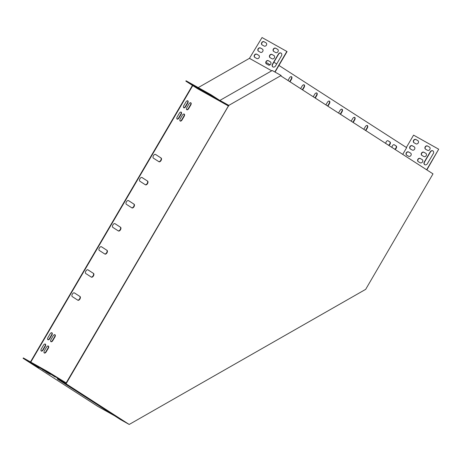 <?xml version="1.0" encoding="UTF-8"?>
<svg xmlns="http://www.w3.org/2000/svg" width="462" height="462" viewBox="0 0 462 462"><rect width="100%" height="100%" fill="white"/><g stroke="black" fill="none" stroke-linecap="round" stroke-linejoin="round"><path stroke-width="0.69" d="M432.998 173.868L281.104 76.068L281.121 75.491L228.811 105.382L66.303 383.373L57.409 378.615L57.398 378.967L120.316 419.479L129.204 424.457L365.679 289.351L432.998 173.868M228.794 105.954L228.488 105.781L65.997 383.2M57.398 378.967L66.291 383.945L66.303 383.373M66.291 383.945L129.204 424.457M219.912 100.756L228.488 105.781M281.121 75.491L272.228 70.513L219.918 100.404L228.811 105.382M192.752 85.591L197.557 88.687L222.372 102.581L210.66 95.039L185.845 81.145L192.752 85.591L30.787 362.116M192.452 85.401L30.48 361.942M275.04 72.089L287.058 51.571L262.035 37.543L249.445 58.339L198.238 87.595M402.72 154.372L406.647 147.667L278.933 65.437M276.68 63.987L273.902 62.197M185.845 81.145L186.059 80.775L210.88 94.67L222.505 102.16M205.913 92.648L201.478 90.05L205.96 92.573M209.326 94.849L204.891 92.25L209.373 94.768M194.317 86.157L189.882 83.558L194.363 86.076M197.73 88.352L193.295 85.753L197.771 88.277M201.143 90.552L196.708 87.953L201.184 90.471M212.739 97.043L208.304 94.444L212.78 96.968M211.712 95.894L217.573 99.694L211.712 95.894M43.48 369.975L39.045 367.377L43.52 369.9M46.887 372.176L42.458 369.577L46.933 372.095M31.884 363.484L27.449 360.886L31.924 363.409M114.564 415.777L97.707 406.335L23.1 358.298L23.314 357.929L48.441 372.002L66.158 382.923M65.991 383.321L48.227 372.372L23.1 358.298M35.291 365.679L30.862 363.08L35.337 365.604M38.704 367.879L34.269 365.28L38.75 367.798M50.3 374.37L45.871 371.771L50.346 374.295M49.278 373.221L55.14 377.021L49.278 373.221M228.257 105.428L222.459 102.183M271.714 70.813L249.445 58.339M222.384 102.229L222.372 102.581L228.17 105.827L228.488 105.648M120.559 227.269L114.998 223.689A2.143 1.201 119.2 0 0 114.963 223.672A2.143 1.201 119.2 0 0 112.89 224.919A2.143 1.201 119.2 0 0 112.838 227.385L118.399 230.965A2.143 1.201 119.2 0 0 118.434 230.983A2.143 1.201 119.2 0 0 120.507 229.735A2.143 1.201 119.2 0 0 120.559 227.269L114.842 223.614M107.04 250.352L101.478 246.772A2.143 1.201 119.2 0 0 101.444 246.748A2.143 1.201 119.2 0 0 99.37 247.996A2.143 1.201 119.2 0 0 99.318 250.462L104.88 254.042A2.143 1.201 119.2 0 0 104.914 254.065A2.143 1.201 119.2 0 0 106.988 252.818A2.143 1.201 119.2 0 0 107.04 250.352L101.328 246.696M93.52 273.429L87.965 269.848A2.143 1.201 119.2 0 0 87.924 269.831A2.143 1.201 119.2 0 0 85.851 271.079A2.143 1.201 119.2 0 0 85.799 273.544L91.361 277.125A2.143 1.201 119.2 0 0 91.395 277.142A2.143 1.201 119.2 0 0 93.468 275.895A2.143 1.201 119.2 0 0 93.52 273.429L87.809 269.773M80.007 296.512L74.446 292.931A2.143 1.201 119.2 0 0 74.411 292.908A2.143 1.201 119.2 0 0 72.332 294.155A2.143 1.201 119.2 0 0 72.28 296.621L77.841 300.202A2.143 1.201 119.2 0 0 77.876 300.225A2.143 1.201 119.2 0 0 79.955 298.978A2.143 1.201 119.2 0 0 80.007 296.512L74.29 292.856M134.078 204.192L128.517 200.612A2.143 1.201 119.2 0 0 128.482 200.589A2.143 1.201 119.2 0 0 126.409 201.836A2.143 1.201 119.2 0 0 126.357 204.302L131.913 207.883A2.143 1.201 119.2 0 0 131.953 207.906A2.143 1.201 119.2 0 0 134.026 206.658A2.143 1.201 119.2 0 0 134.078 204.192L128.361 200.537M147.597 181.11L142.036 177.529A2.143 1.201 119.2 0 0 142.001 177.512A2.143 1.201 119.2 0 0 139.922 178.759A2.143 1.201 119.2 0 0 139.87 181.225L145.432 184.806A2.143 1.201 119.2 0 0 145.466 184.823A2.143 1.201 119.2 0 0 147.545 183.576A2.143 1.201 119.2 0 0 147.597 181.11L141.88 177.454M161.117 158.033L155.555 154.452A2.143 1.201 119.2 0 0 155.521 154.429A2.143 1.201 119.2 0 0 153.442 155.677A2.143 1.201 119.2 0 0 153.39 158.143L158.951 161.723A2.143 1.201 119.2 0 0 158.986 161.746A2.143 1.201 119.2 0 0 161.065 160.499A2.143 1.201 119.2 0 0 161.117 158.033L155.399 154.377M289.997 81.791L291.487 79.245A2.143 1.201 119.2 0 0 291.522 76.721A2.143 1.201 119.2 0 0 289.466 77.939L287.976 80.492M302.633 89.928L304.129 87.382A2.143 1.201 119.2 0 0 304.163 84.858A2.143 1.201 119.2 0 0 302.108 86.076L300.612 88.629M315.269 98.065L316.765 95.513A2.143 1.201 119.2 0 0 316.799 92.995A2.143 1.201 119.2 0 0 314.743 94.213L313.248 96.76M365.817 130.613L367.313 128.061A2.143 1.201 119.2 0 0 367.348 125.543A2.143 1.201 119.2 0 0 365.292 126.761L363.796 129.308M353.182 122.476L354.672 119.924A2.143 1.201 119.2 0 0 354.706 117.406A2.143 1.201 119.2 0 0 352.65 118.624L351.16 121.171M340.546 114.339L342.036 111.787A2.143 1.201 119.2 0 0 342.071 109.269A2.143 1.201 119.2 0 0 340.015 110.487L338.525 113.034M327.904 106.202L329.4 103.65A2.143 1.201 119.2 0 0 329.435 101.132A2.143 1.201 119.2 0 0 327.379 102.35L325.883 104.897M50.127 333.847L47.967 337.543A1.871 1.051 119.2 0 0 47.938 339.743A1.871 1.051 119.2 0 0 49.734 338.681L51.9 334.99A1.871 1.051 119.2 0 0 51.929 332.784A1.871 1.051 119.2 0 0 50.127 333.847M53.165 335.805L50.999 339.495A1.871 1.051 119.2 0 0 50.97 341.701A1.871 1.051 119.2 0 0 52.766 340.633L54.932 336.942A1.871 1.051 119.2 0 0 54.961 334.736A1.871 1.051 119.2 0 0 53.165 335.805M179.366 113.207L177.2 116.898A1.871 1.051 119.2 0 0 177.171 119.104A1.871 1.051 119.2 0 0 178.967 118.035L181.133 114.345A1.871 1.051 119.2 0 0 181.162 112.139A1.871 1.051 119.2 0 0 179.366 113.207M182.398 115.159L180.232 118.85A1.871 1.051 119.2 0 0 180.203 121.056A1.871 1.051 119.2 0 0 182.005 119.993L184.165 116.297A1.871 1.051 119.2 0 0 184.194 114.091A1.871 1.051 119.2 0 0 182.398 115.159M269.617 65.067A1.871 1.051 119.2 0 0 269.265 64.299L267.244 62.994A1.871 1.051 119.2 0 0 267.215 62.976A1.871 1.051 119.2 0 0 266.037 63.282M388.756 145.38A1.871 1.051 119.2 0 0 390.228 143.826A1.871 1.051 119.2 0 0 390.072 142.082L388.051 140.783A1.871 1.051 119.2 0 0 388.022 140.76A1.871 1.051 119.2 0 0 386.48 141.447A1.871 1.051 119.2 0 0 385.845 143.503M46.142 351.94L48.308 348.25A1.871 1.051 119.2 0 0 48.337 346.044A1.871 1.051 119.2 0 0 46.541 347.112L44.375 350.802A1.871 1.051 119.2 0 0 44.346 353.008A1.871 1.051 119.2 0 0 46.142 351.94L45.836 351.773L47.996 348.077A1.871 1.051 119.2 0 0 48.169 345.98M394.946 149.365A1.871 1.051 119.2 0 0 396.419 147.811A1.871 1.051 119.2 0 0 396.269 146.067L394.248 144.768A1.871 1.051 119.2 0 0 394.213 144.75A1.871 1.051 119.2 0 0 392.671 145.438A1.871 1.051 119.2 0 0 392.036 147.494M188.629 108.68L190.789 104.99A1.871 1.051 119.2 0 0 190.818 102.783A1.871 1.051 119.2 0 0 189.022 103.852L186.856 107.542A1.871 1.051 119.2 0 0 186.827 109.748A1.871 1.051 119.2 0 0 188.629 108.68L188.317 108.506L190.483 104.816A1.871 1.051 119.2 0 0 190.65 102.72M43.11 349.988L45.276 346.298A1.871 1.051 119.2 0 0 45.305 344.092A1.871 1.051 119.2 0 0 43.503 345.16L41.343 348.85A1.871 1.051 119.2 0 0 41.314 351.056A1.871 1.051 119.2 0 0 43.11 349.988L42.804 349.815L44.964 346.125A1.871 1.051 119.2 0 0 45.137 344.028M185.591 106.728L187.757 103.038A1.871 1.051 119.2 0 0 187.786 100.832A1.871 1.051 119.2 0 0 185.99 101.894L183.824 105.59A1.871 1.051 119.2 0 0 183.795 107.796A1.871 1.051 119.2 0 0 185.591 106.728L185.285 106.555L187.445 102.864A1.871 1.051 119.2 0 0 187.618 100.768M228.182 105.475L228.17 105.827M406.346 147.476L413.571 135.135L438.698 149.209L426.651 169.779M118.243 230.861A2.143 1.201 119.2 0 0 120.253 229.458A2.143 1.201 119.2 0 0 120.253 227.096M104.724 253.944A2.143 1.201 119.2 0 0 106.734 252.541A2.143 1.201 119.2 0 0 106.734 250.179M91.205 277.021A2.143 1.201 119.2 0 0 93.22 275.618A2.143 1.201 119.2 0 0 93.214 273.256M77.685 300.104A2.143 1.201 119.2 0 0 79.701 298.7A2.143 1.201 119.2 0 0 79.695 296.338M131.762 207.785A2.143 1.201 119.2 0 0 133.772 206.381A2.143 1.201 119.2 0 0 133.766 204.019M145.282 184.702A2.143 1.201 119.2 0 0 147.291 183.298A2.143 1.201 119.2 0 0 147.286 180.937M158.795 161.625A2.143 1.201 119.2 0 0 160.811 160.222A2.143 1.201 119.2 0 0 160.805 157.86M289.697 81.601L291.181 79.071A2.143 1.201 119.2 0 0 291.36 76.657M302.333 89.738L303.817 87.208A2.143 1.201 119.2 0 0 303.996 84.794M314.974 97.875L316.453 95.339A2.143 1.201 119.2 0 0 316.632 92.931M365.517 130.417L367.001 127.887A2.143 1.201 119.2 0 0 367.18 125.473M352.881 122.28L354.366 119.75A2.143 1.201 119.2 0 0 354.545 117.342M340.246 114.143L341.73 111.613A2.143 1.201 119.2 0 0 341.909 109.205M327.61 106.012L329.088 103.476A2.143 1.201 119.2 0 0 329.267 101.068M47.794 339.634A1.871 1.051 119.2 0 0 49.428 338.507L51.588 334.817A1.871 1.051 119.2 0 0 51.761 332.721M50.826 341.591A1.871 1.051 119.2 0 0 52.46 340.459L54.62 336.769A1.871 1.051 119.2 0 0 54.793 334.673M177.027 118.994A1.871 1.051 119.2 0 0 178.661 117.862L180.821 114.172A1.871 1.051 119.2 0 0 180.994 112.075M180.059 120.946A1.871 1.051 119.2 0 0 181.693 119.82L183.859 116.124A1.871 1.051 119.2 0 0 184.026 114.033M269.294 65.154A1.871 1.051 119.2 0 0 268.959 64.126L267.1 62.93M388.478 145.201A1.871 1.051 119.2 0 0 389.928 143.636A1.871 1.051 119.2 0 0 389.766 141.909L387.907 140.714M44.202 352.899A1.871 1.051 119.2 0 0 45.836 351.773M394.669 149.186A1.871 1.051 119.2 0 0 396.119 147.621A1.871 1.051 119.2 0 0 395.957 145.894L394.098 144.698M186.683 109.638A1.871 1.051 119.2 0 0 188.317 108.506M41.17 350.947A1.871 1.051 119.2 0 0 42.804 349.815M183.651 107.681A1.871 1.051 119.2 0 0 185.285 106.555M210.66 95.039L210.88 94.67M286.856 51.438L274.826 71.968M281.196 53.194A2.143 1.773 -57.2 0 0 278.592 54.187L272.644 64.339A2.143 1.773 -57.2 0 0 272.932 66.938M277.737 49.417L275.849 48.36A1.871 1.548 -57.2 0 0 273.608 49.116A1.871 1.548 -57.2 0 0 273.793 51.478M270.437 61.879L268.549 60.822A1.871 1.548 -57.2 0 0 266.308 61.579A1.871 1.548 -57.2 0 0 266.493 63.947M274.087 55.648L272.199 54.591A1.871 1.548 -57.2 0 0 269.958 55.348A1.871 1.548 -57.2 0 0 270.143 57.71M258.841 55.388L256.947 54.325A1.871 1.548 -57.2 0 0 254.712 55.088A1.871 1.548 -57.2 0 0 254.897 57.45M266.141 42.926L264.252 41.863A1.871 1.548 -57.2 0 0 262.012 42.62A1.871 1.548 -57.2 0 0 262.197 44.987M262.491 49.157L260.597 48.094A1.871 1.548 -57.2 0 0 258.362 48.851A1.871 1.548 -57.2 0 0 258.547 51.218M281.485 55.786A2.143 1.773 -57.2 0 0 281.098 53.124A2.143 1.773 -57.2 0 0 278.39 54.054L272.441 64.212A2.143 1.773 -57.2 0 0 272.828 66.874A2.143 1.773 -57.2 0 0 275.537 65.945L281.485 55.786M275.687 52.541A1.871 1.548 -57.2 0 0 277.957 51.721A1.871 1.548 -57.2 0 0 277.645 49.347A1.871 1.548 -57.2 0 0 277.575 49.307L275.647 48.227A1.871 1.548 -57.2 0 0 273.371 49.047A1.871 1.548 -57.2 0 0 273.683 51.415A1.871 1.548 -57.2 0 0 273.752 51.461L275.687 52.541M268.387 65.003A1.871 1.548 -57.2 0 0 270.657 64.189A1.871 1.548 -57.2 0 0 270.345 61.816A1.871 1.548 -57.2 0 0 270.276 61.775L268.347 60.689A1.871 1.548 -57.2 0 0 266.072 61.51A1.871 1.548 -57.2 0 0 266.383 63.883A1.871 1.548 -57.2 0 0 266.453 63.923L268.387 65.003M272.037 58.772A1.871 1.548 -57.2 0 0 274.307 57.958A1.871 1.548 -57.2 0 0 273.995 55.584A1.871 1.548 -57.2 0 0 273.926 55.538L271.997 54.458A1.871 1.548 -57.2 0 0 269.721 55.278A1.871 1.548 -57.2 0 0 270.033 57.652A1.871 1.548 -57.2 0 0 270.103 57.692L272.037 58.772M256.785 58.512A1.871 1.548 -57.2 0 0 259.061 57.692A1.871 1.548 -57.2 0 0 258.749 55.319A1.871 1.548 -57.2 0 0 258.68 55.278L256.745 54.198A1.871 1.548 -57.2 0 0 254.475 55.013A1.871 1.548 -57.2 0 0 254.787 57.386A1.871 1.548 -57.2 0 0 254.857 57.427L256.785 58.512M264.085 46.05A1.871 1.548 -57.2 0 0 266.36 45.23A1.871 1.548 -57.2 0 0 266.048 42.856A1.871 1.548 -57.2 0 0 265.979 42.816L264.045 41.736A1.871 1.548 -57.2 0 0 261.775 42.55A1.871 1.548 -57.2 0 0 262.087 44.924A1.871 1.548 -57.2 0 0 262.156 44.964L264.085 46.05M260.435 52.281A1.871 1.548 -57.2 0 0 262.711 51.461A1.871 1.548 -57.2 0 0 262.399 49.087A1.871 1.548 -57.2 0 0 262.329 49.047L260.395 47.967A1.871 1.548 -57.2 0 0 258.125 48.781A1.871 1.548 -57.2 0 0 258.437 51.155A1.871 1.548 -57.2 0 0 258.506 51.195L260.435 52.281M65.592 383.062L65.806 382.692M426.853 169.906L438.698 149.209M424.78 164.703A2.143 1.773 122.8 0 1 424.491 162.11L430.44 151.952A2.143 1.773 122.8 0 1 433.038 150.958M425.635 149.249A1.871 1.548 122.8 0 1 425.456 146.881A1.871 1.548 122.8 0 1 427.691 146.125L429.585 147.187M418.335 161.712A1.871 1.548 122.8 0 1 418.156 159.344A1.871 1.548 122.8 0 1 420.391 158.587L422.285 159.65M421.985 155.48A1.871 1.548 122.8 0 1 421.806 153.113A1.871 1.548 122.8 0 1 424.041 152.356L425.935 153.419M406.739 155.22A1.871 1.548 122.8 0 1 406.554 152.853A1.871 1.548 122.8 0 1 408.795 152.096L410.689 153.153M414.039 142.752A1.871 1.548 122.8 0 1 413.86 140.39A1.871 1.548 122.8 0 1 416.095 139.634L417.989 140.691M410.389 148.989A1.871 1.548 122.8 0 1 410.21 146.621A1.871 1.548 122.8 0 1 412.445 145.865L414.339 146.922M424.289 161.977L430.238 151.825A2.143 1.773 122.8 0 1 432.94 150.889A2.143 1.773 122.8 0 1 433.327 153.557L427.379 163.71A2.143 1.773 122.8 0 1 424.676 164.645A2.143 1.773 122.8 0 1 424.289 161.977L424.491 162.11M427.489 145.998L429.423 147.078A1.871 1.548 122.8 0 1 429.487 147.118A1.871 1.548 122.8 0 1 429.804 149.492A1.871 1.548 122.8 0 1 427.529 150.306L425.594 149.226A1.871 1.548 122.8 0 1 425.531 149.186A1.871 1.548 122.8 0 1 425.213 146.812A1.871 1.548 122.8 0 1 427.489 145.998L427.691 146.125M420.189 158.46L422.124 159.54A1.871 1.548 122.8 0 1 422.187 159.581A1.871 1.548 122.8 0 1 422.505 161.954A1.871 1.548 122.8 0 1 420.229 162.774L418.295 161.688A1.871 1.548 122.8 0 1 418.231 161.648A1.871 1.548 122.8 0 1 417.914 159.275A1.871 1.548 122.8 0 1 420.189 158.46L420.391 158.587M423.839 152.229L425.773 153.309A1.871 1.548 122.8 0 1 425.837 153.349A1.871 1.548 122.8 0 1 426.155 155.723A1.871 1.548 122.8 0 1 423.879 156.537L421.945 155.457A1.871 1.548 122.8 0 1 421.881 155.417A1.871 1.548 122.8 0 1 421.563 153.043A1.871 1.548 122.8 0 1 423.839 152.229L424.041 152.356M408.593 151.963L410.527 153.049A1.871 1.548 122.8 0 1 410.591 153.089A1.871 1.548 122.8 0 1 410.909 155.463A1.871 1.548 122.8 0 1 408.633 156.277L406.699 155.197A1.871 1.548 122.8 0 1 406.629 155.157A1.871 1.548 122.8 0 1 406.317 152.783A1.871 1.548 122.8 0 1 408.593 151.963L408.795 152.096M415.892 139.501L417.827 140.587A1.871 1.548 122.8 0 1 417.891 140.627A1.871 1.548 122.8 0 1 418.208 143.001A1.871 1.548 122.8 0 1 415.933 143.815L413.998 142.735A1.871 1.548 122.8 0 1 413.929 142.694A1.871 1.548 122.8 0 1 413.617 140.321A1.871 1.548 122.8 0 1 415.892 139.501L416.095 139.634M412.243 145.732L414.177 146.818A1.871 1.548 122.8 0 1 414.241 146.858A1.871 1.548 122.8 0 1 414.558 149.232A1.871 1.548 122.8 0 1 412.283 150.046L410.348 148.966A1.871 1.548 122.8 0 1 410.279 148.926A1.871 1.548 122.8 0 1 409.967 146.552A1.871 1.548 122.8 0 1 412.243 145.732L412.445 145.865M59.794 379.816L60.008 379.446M48.227 372.372L48.441 372.002M187.445 102.864L187.757 103.038M44.964 346.125L45.276 346.298M190.483 104.816L190.789 104.99M395.957 145.894L396.269 146.067M47.996 348.077L48.308 348.25M389.766 141.909L390.072 142.082M268.959 64.126L269.265 64.299M183.859 116.124L184.165 116.297M181.693 119.82L182.005 119.993M180.821 114.172L181.133 114.345M178.661 117.862L178.967 118.035M54.62 336.769L54.932 336.942M52.46 340.459L52.766 340.633M51.588 334.817L51.9 334.99M49.428 338.507L49.734 338.681M329.088 103.476L329.4 103.65M341.73 111.613L342.036 111.787M354.366 119.75L354.672 119.924M367.001 127.887L367.313 128.061M316.453 95.339L316.765 95.513M303.817 87.208L304.129 87.382M291.181 79.071L291.487 79.245"/></g></svg>
